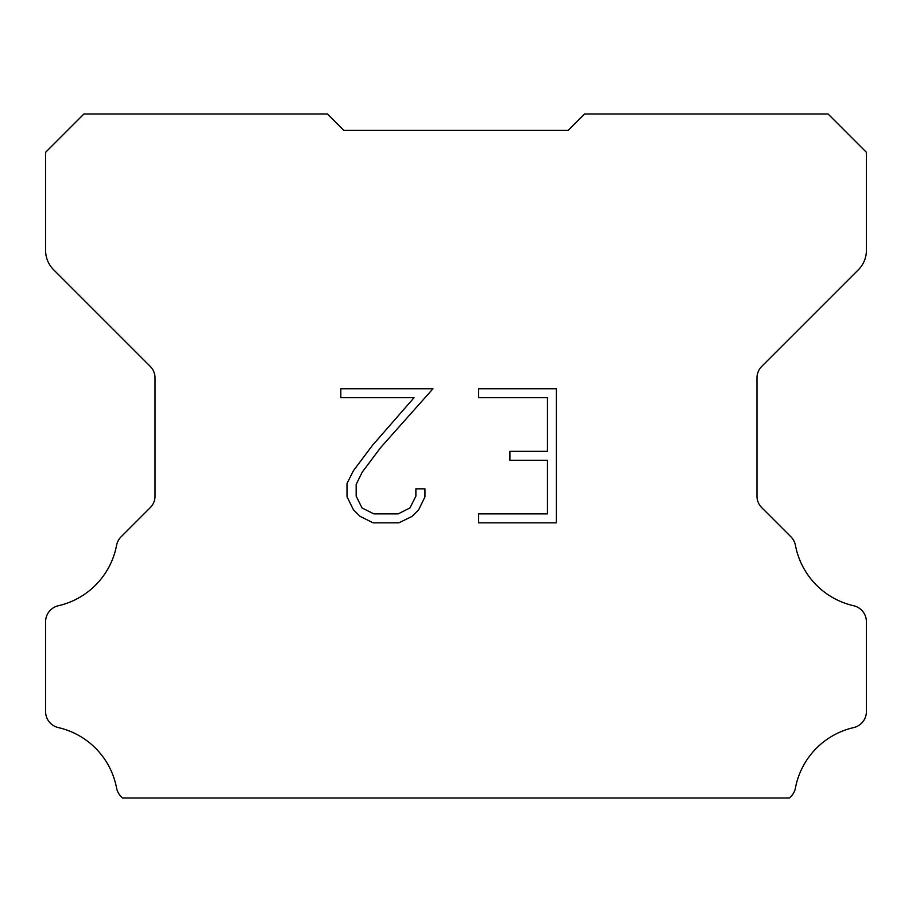 <?xml version="1.0" encoding="UTF-8"?>
<svg xmlns="http://www.w3.org/2000/svg" width="912" height="912" viewBox="0 0 912 912"><rect width="100%" height="100%" fill="white"/><g stroke="black" fill="none" stroke-linecap="round" stroke-linejoin="round"><path stroke-width="1.37" d="M547.451 513.889L547.451 460.264L509.922 460.264L509.922 451.326L547.451 451.326L547.451 397.7L478.583 397.7L478.583 388.763L556.388 388.763L556.388 522.827L478.583 522.827L478.583 513.889L547.451 513.889M424.958 488.832L424.958 496.869L418.585 509.956L411.95 516.466L398.863 522.827L373.111 522.827L360.103 516.363L353.468 509.819L347.016 496.732L347.016 483.463L353.468 470.638L372.415 445.421L414.048 397.7L340.814 397.7L340.814 388.763L432.983 388.763L380.794 447.393L362.201 472.177L356.182 484.397L356.182 496.174L362.03 507.961L373.897 513.889L398.156 513.889L409.944 507.938L415.883 496.174L415.883 488.832L424.958 488.832M332.88 119.472L343.824 130.416L568.176 130.416L584.592 114L828.096 114L866.4 152.304L866.4 250.412A27.36 27.36 0 0 1 858.386 269.758L761.771 366.373A16.416 16.416 0 0 0 756.96 377.978L756.96 496.048A16.416 16.416 0 0 0 761.771 507.665L790.909 536.803A16.416 16.416 0 0 1 795.435 545.353A76.608 76.608 0 0 0 853.643 605.739A16.416 16.416 0 0 1 866.4 621.733L866.4 711.611A16.416 16.416 0 0 1 853.643 727.605A76.608 76.608 0 0 0 795.435 787.991A16.416 16.416 0 0 1 790.909 796.541L789.45 798L122.55 798L121.091 796.541A16.416 16.416 0 0 1 116.565 787.991A76.608 76.608 0 0 0 58.357 727.605A16.416 16.416 0 0 1 45.6 711.611L45.6 621.733A16.416 16.416 0 0 1 58.357 605.739A76.608 76.608 0 0 0 116.565 545.353A16.416 16.416 0 0 1 121.091 536.803L150.229 507.665A16.416 16.416 0 0 0 155.04 496.048L155.04 377.978A16.416 16.416 0 0 0 150.229 366.373L53.614 269.758A27.36 27.36 0 0 1 45.6 250.412L45.6 152.304L83.904 114L327.408 114L343.824 130.416L568.176 130.416L579.12 119.472M343.824 130.416L568.176 130.416L343.824 130.416"/></g></svg>
